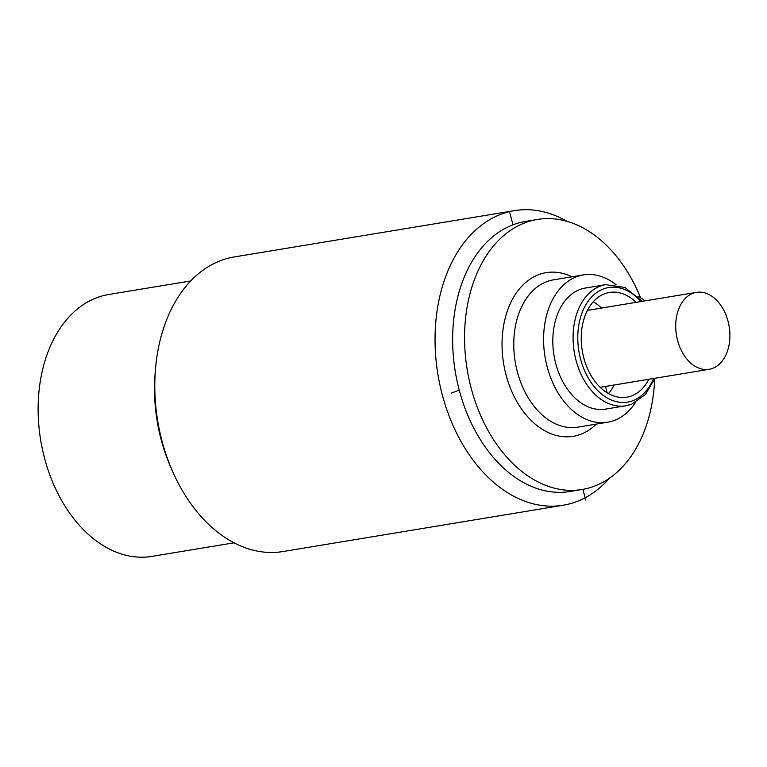 <?xml version="1.0" encoding="UTF-8"?>
<svg xmlns="http://www.w3.org/2000/svg" width="767" height="767" viewBox="0 0 767 767"><rect width="100%" height="100%" fill="white"/><g stroke="black" fill="none" stroke-linecap="round" stroke-linejoin="round"><path stroke-width="1.15" d="M609.439 478.225A149.297 102.251 -99.4 0 1 576.774 501.56A149.297 102.251 80.6 0 1 563.17 505.232A149.297 102.251 80.6 0 1 439.855 384.689A149.297 102.251 80.6 0 1 500.88 214.309A149.297 102.251 -99.4 0 1 514.484 210.628A149.297 102.251 -99.4 0 1 566.986 221.318M155.442 369.646A149.297 102.251 80.6 0 0 172.057 470.19L170.322 466.173A136.862 93.737 80.6 0 1 155.087 374.008L155.442 369.646A149.297 102.251 80.6 0 1 220.628 260.627A149.297 102.251 -99.4 0 1 234.232 256.945L514.484 210.628M172.057 470.19A149.297 102.251 80.6 0 0 282.918 551.55L563.17 505.232M654.673 379.09A136.862 93.737 -99.4 0 1 594.483 486.144A136.862 93.737 -99.4 0 1 582.009 489.509L570.092 491.484A136.862 93.737 -99.4 0 1 457.046 380.978A136.862 93.737 -99.4 0 1 512.989 224.798A136.862 93.737 -99.4 0 1 525.462 221.423L537.379 219.458A136.862 93.737 -99.4 0 1 640.589 297.817M582.009 489.509A136.862 93.737 -99.4 0 1 468.973 379.013A136.862 93.737 -99.4 0 1 524.916 222.833A136.862 93.737 -99.4 0 1 537.379 219.458M637.904 296.532A36.5 24.995 -99.4 0 1 644.961 300.885M635.527 402.416A74.648 51.13 -99.4 0 1 614.453 420.383A74.648 51.13 -99.4 0 1 607.646 422.224A74.648 51.13 -99.4 0 1 545.989 361.947A74.648 51.13 -99.4 0 1 576.506 276.762A74.648 51.13 -99.4 0 1 583.303 274.922A74.648 51.13 -99.4 0 1 616.074 284.701M585.47 288.018A61.379 42.041 80.6 0 0 579.871 289.523A61.379 42.041 80.6 0 0 554.79 359.57A61.379 42.041 80.6 0 0 605.479 409.127L625.757 405.781A61.379 42.041 -99.4 0 1 575.058 356.224A61.379 42.041 -99.4 0 1 600.149 286.177A61.379 42.041 -99.4 0 1 605.738 284.662L585.47 288.018M636.121 302.342A53.086 36.356 80.6 0 0 609.477 292.457A53.086 36.356 80.6 0 0 604.645 293.761A53.086 36.356 80.6 0 0 582.939 354.344A53.086 36.356 80.6 0 0 626.792 397.201A53.086 36.356 80.6 0 0 631.624 395.897A53.086 36.356 80.6 0 0 648.834 379.262M593.255 301.795A53.086 36.356 -99.4 0 1 601.539 308.056M614.252 384.976A53.086 36.356 -99.4 0 1 608.423 393.567M712.716 368.333A38.983 26.701 80.6 0 0 728.65 323.847A38.983 26.701 80.6 0 0 696.446 292.371A38.983 26.701 80.6 0 0 692.898 293.33A38.983 26.701 80.6 0 0 676.964 337.825A38.983 26.701 80.6 0 0 709.159 369.301A38.983 26.701 80.6 0 0 712.716 368.333M605.479 386.434L607.167 392.829M600.062 387.239A38.983 26.701 80.6 0 0 601.836 387.038L709.159 369.301M233.993 542.825L152.01 556.372A132.71 90.889 80.6 0 1 42.396 449.213A132.71 90.889 80.6 0 1 96.642 297.769A132.71 90.889 -99.4 0 1 108.732 294.499L190.715 280.952M585.72 500.084L582.891 489.365M512.989 224.798L509.825 212.833M459.232 390.106L451.178 393.164M571.961 276.791A82.941 56.806 80.6 0 0 515.817 293.713A82.941 56.806 80.6 0 0 506.019 374.804A82.941 56.806 80.6 0 0 596.304 424.093M583.303 274.922L553.486 279.85A74.648 51.13 80.6 0 0 546.689 281.69A74.648 51.13 80.6 0 0 517.341 371.784A74.648 51.13 80.6 0 0 577.829 427.152L607.646 422.224M640.857 301.556A58.062 39.769 80.6 0 0 603.38 288.977A58.062 39.769 80.6 0 0 580.571 359.1A58.062 39.769 80.6 0 0 632.89 400.681A58.062 39.769 80.6 0 0 653.561 378.486M631.346 404.267A61.379 42.041 -99.4 0 1 625.757 405.781L631.682 404.18L645.363 394.574L654.989 378.246M642.276 301.326L624.894 287.443L605.738 284.662M587.436 310.386L696.446 292.371"/></g></svg>
